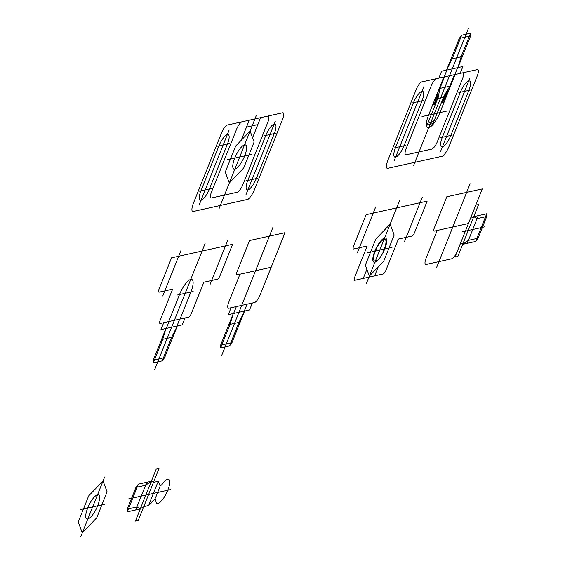 <?xml version="1.0" encoding="UTF-8"?>
<svg xmlns="http://www.w3.org/2000/svg" width="565" height="565" viewBox="0 0 565 565"><rect width="100%" height="100%" fill="white"/><g stroke="black" fill="none" stroke-linecap="round" stroke-linejoin="round"><path stroke-width="0.85" d="M271.172 267.294L237.109 274.851A3.828 1.172 116.1 0 1 237.074 271.709L249.532 240.549L285.014 232.681L260.091 294.994A7.656 2.338 116.1 0 1 254.483 302.543L228.938 308.215A7.656 2.338 116.1 0 1 228.867 301.922L239.948 274.223M272.867 227.49L221.657 355.519M146.794 482.256L135.713 509.955M127.259 509.1L135.939 487.39L145.593 485.25L151.335 481.253L138.369 484.127L127.287 511.819L127.259 509.1L136.914 506.96L140.254 508.945L127.287 511.819M135.939 487.39L138.369 484.127M145.791 495.095L135.409 521.057L138.241 520.429L159.012 468.505L156.18 469.134L145.791 495.095M96.7 517.83L82.278 532.866L78.252 521.919L88.641 495.936L103.063 480.9L107.096 491.847L96.7 517.83M104.617 477.015L80.724 536.75M104.921 504.164L80.428 509.602M170.63 489.587L128.05 499.036M143.432 507.462L140.6 508.09M153.828 481.479L150.989 482.107M97.639 505.781A13.398 4.096 116.1 0 1 85.993 517.928A13.398 4.096 116.1 0 1 94.383 496.939A13.398 4.096 116.1 0 1 97.639 505.781M143.093 508.316A1.914 0.586 116.1 0 1 144.492 506.424L148.27 505.59A3.828 1.172 116.1 0 0 149.167 504.969L153.645 500.3A5.742 1.752 116.1 0 1 155.883 500.59A13.398 4.096 116.1 0 0 160.213 502.123A13.398 4.096 116.1 0 0 167.791 490.215A13.398 4.096 116.1 0 0 169.189 479.685A13.398 4.096 116.1 0 0 162.671 483.626A5.742 1.752 116.1 0 1 159.74 485.06L158.49 481.663A3.828 1.172 116.1 0 0 157.96 481.359L154.189 482.192A1.914 0.586 116.1 0 1 154.167 480.624M155.424 498.069L160.029 486.557M148.976 504.383L157.621 482.771M247.039 304.196L244.271 311.117M236.219 306.986L233.62 313.476M231.064 307.741L228.302 314.656L249.589 309.931L252.357 303.017L247.385 304.118M220.618 345.18L220.647 347.899L230.068 324.359L233.267 313.554L220.618 345.18L231.975 342.658L244.624 311.04L238.967 322.389L229.545 345.928L231.975 342.658M240.189 322.114L228.839 324.635M160.192 323.463L188.576 317.17A3.828 1.172 116.1 0 0 191.38 313.391L203.845 282.232L217.327 279.244A3.828 1.172 116.1 0 0 220.131 275.466L232.589 244.306L171.562 257.845L159.104 289.005A3.828 1.172 116.1 0 0 159.139 292.154L172.622 289.16L160.156 320.32A3.828 1.172 116.1 0 0 160.192 323.463M162.784 295.961L180.906 250.655M205.074 243.586L154.69 369.559M227.744 240.266L209.855 284.993M244.673 155.905A13.398 4.096 116.1 0 1 233.02 168.052A13.398 4.096 116.1 0 1 241.417 147.07A13.398 4.096 116.1 0 1 244.673 155.905M227.455 159.726L251.948 154.294M256.22 115.719L218.952 208.895M247.993 199.332L192.644 211.614A10.566 3.228 116.1 0 1 193.611 202.722L221.649 132.62A7.656 2.338 116.1 0 1 227.257 125.07L242.159 121.765A7.656 2.338 116.1 0 0 236.551 129.314L211.628 191.627A7.656 2.338 116.1 0 0 211.698 197.92L237.244 192.255A7.656 2.338 116.1 0 0 242.851 184.698L267.775 122.386A7.656 2.338 116.1 0 0 267.711 116.093L282.613 112.788A7.656 2.338 116.1 0 1 282.677 119.081L254.638 189.183A10.566 3.228 116.1 0 1 247.993 199.332M211.218 188.562L199.537 191.154M229.298 143.545L217.447 146.173M218.952 145.841L200.949 190.843A11.484 3.51 116.1 0 0 201.055 200.285A11.484 3.51 116.1 0 0 209.467 188.95L227.469 143.948A11.484 3.51 116.1 0 0 227.363 134.512A11.484 3.51 116.1 0 0 218.952 145.841M229.15 130.035L199.502 204.17M275.628 133.262L264.279 135.784M241.22 140.282L248.565 121.92A1.914 0.586 116.1 0 0 248.551 120.345L267.711 116.093M252.576 137.761L259.921 119.399A1.914 0.586 116.1 0 1 261.32 117.513M248.551 120.345L242.159 121.765M275.247 121.496L245.839 195.024M257.711 178.25L246.022 180.842M257.845 124.59L246.488 127.111M256.305 178.561A11.484 3.51 116.1 0 1 247.894 189.889A11.484 3.51 116.1 0 1 247.788 180.454L265.79 135.452A11.484 3.51 116.1 0 1 274.202 124.116A11.484 3.51 116.1 0 1 274.3 133.559L256.305 178.561M179.543 319.557L176.944 326.047M168.893 321.916L166.294 328.413M161.512 339.572L172.862 337.051M164.648 357.596L162.219 360.865L171.64 337.319L177.297 325.97L164.648 357.596L153.292 360.117L165.941 328.491L162.741 339.297L153.32 362.836L153.292 360.117M168.709 321.577L163.744 322.679L160.976 329.593L171.619 327.234L182.262 324.868L185.03 317.954L168.709 321.577L179.522 294.542A15.304 4.682 116.1 0 1 190.737 279.435A15.304 4.682 116.1 0 1 190.871 292.027L180.066 319.055M220.647 347.899L229.545 345.928M235.676 146.067L250.097 131.024L254.123 141.97L243.734 167.953L229.312 182.989L225.28 172.043L235.676 146.067M162.219 360.865L153.32 362.836M385.937 270.225A3.828 1.172 116.1 0 1 383.134 274.004L354.749 280.304A3.828 1.172 116.1 0 1 354.714 277.154L367.172 246.001L353.69 248.988A3.828 1.172 116.1 0 1 353.655 245.846L366.12 214.686L427.147 201.147L414.689 232.3A3.828 1.172 116.1 0 1 411.885 236.078L398.396 239.073L385.937 270.225M422.295 197.1L404.406 241.827M357.341 252.802L375.464 207.496M468.413 223.535L434.351 231.092A3.828 1.172 116.1 0 1 434.316 227.949L446.781 196.79L482.263 188.922L457.339 251.234A7.656 2.338 116.1 0 1 451.732 258.784L426.18 264.455A7.656 2.338 116.1 0 1 426.116 258.163L437.19 230.464M399.632 200.427L366.275 283.807M470.108 183.731L436.646 267.393M455.877 74.347L462.262 72.934A7.656 2.338 116.1 0 1 462.332 79.227L437.409 141.54A7.656 2.338 116.1 0 1 431.801 149.089L406.256 154.761A7.656 2.338 116.1 0 1 406.186 148.468L431.109 86.155A7.656 2.338 116.1 0 1 436.717 78.599L443.101 77.186A1.914 0.586 116.1 0 1 443.122 78.754L428.581 115.105A15.304 4.682 116.1 0 0 428.722 127.69A15.304 4.682 116.1 0 0 439.937 112.583L454.472 76.24A1.914 0.586 116.1 0 1 455.877 74.347L443.101 77.186M468.858 90.4L450.856 135.402A11.484 3.51 116.1 0 1 442.444 146.731A11.484 3.51 116.1 0 1 442.339 137.288L460.341 92.286A11.484 3.51 116.1 0 1 468.752 80.957A11.484 3.51 116.1 0 1 468.858 90.4M452.395 81.431L451.689 81.586M452.268 135.084L440.58 137.683M469.805 78.33L440.389 151.865M462.262 72.934L477.164 69.629A7.656 2.338 116.1 0 1 477.234 75.922L449.196 146.024A10.566 3.228 116.1 0 1 442.55 156.173L387.195 168.448A10.566 3.228 116.1 0 1 388.169 159.563L416.207 89.461A7.656 2.338 116.1 0 1 421.815 81.904L436.717 78.599M470.186 90.103L458.837 92.618M423.708 86.869L394.052 161.011M404.024 145.791A11.484 3.51 116.1 0 1 395.606 157.119A11.484 3.51 116.1 0 1 395.507 147.677L413.502 102.675A11.484 3.51 116.1 0 1 421.914 91.346A11.484 3.51 116.1 0 1 422.02 100.789L404.024 145.791M423.856 100.379L411.998 103.014M405.769 145.403L394.088 147.995M413.502 165.736L468.491 28.25M422.013 116.559L446.505 111.128M440.375 88.31L449.232 86.346M438.376 98.317L443.094 97.272M442.727 99.652A5.742 1.752 116.1 0 1 444.747 94.736L449.196 87.384A3.828 1.172 116.1 0 0 450.079 85.612L453.766 76.395A1.914 0.586 116.1 0 1 455.164 74.509L443.815 77.024A1.914 0.586 116.1 0 1 443.829 78.599L440.142 87.815A3.828 1.172 116.1 0 0 439.641 89.503L438.504 96.121A5.742 1.752 116.1 0 1 436.604 101.008M434.598 119.589A13.398 4.096 116.1 0 1 430.798 122.499A13.398 4.096 116.1 0 1 428.807 120.875M443.815 77.024L438.843 78.125L441.611 71.211L462.897 66.486L460.136 73.408L455.164 74.509M454.818 74.587L457.579 67.666M444.161 76.946L446.929 70.032M459.225 38.484L461.654 35.221L452.24 58.76L446.576 70.109L459.225 38.484L470.581 35.969L457.933 67.588L461.139 56.783L470.553 33.243L470.581 35.969M462.361 56.514L451.011 59.035M441.752 83.79L441.046 83.952M438.228 90.993L437.324 98.02A13.779 4.209 116.1 0 1 435.516 104.101L427.211 124.872A13.779 4.209 116.1 0 1 426.582 126.355M436.152 96.184L435.601 99.355A11.484 3.51 116.1 0 1 434.097 104.419M438.045 91.452L438.546 90.923M437.112 93.783L436.173 99.228A11.484 3.51 116.1 0 1 434.669 104.292M435.29 102.59L436.272 102.06M442.162 102.632A11.484 3.51 116.1 0 1 444.803 97.307L448.462 91.262M442.904 100.902L442.197 100.747M444.09 102.201L441.307 102.816A13.779 4.209 116.1 0 1 444.486 96.438L449.394 88.931M447.501 93.663L445.375 97.187A11.484 3.51 116.1 0 0 442.727 102.505M432.444 125.056A13.779 4.209 116.1 0 1 433.002 123.587L441.307 102.816M426.349 125.063L433.856 123.396M435.516 104.101L432.734 104.723M461.654 35.221L470.553 33.243M378.232 266.849L374.616 275.897M366.883 269.371L363.26 278.411M384.716 249.017A13.398 4.096 116.1 0 1 373.07 261.164A13.398 4.096 116.1 0 1 381.467 240.181A13.398 4.096 116.1 0 1 384.716 249.017M391.997 247.406L367.504 252.838M383.783 261.065L369.362 276.101L365.329 265.162L375.725 239.179L390.147 224.143L394.172 235.082L383.783 261.065M465.376 231.127L475.765 205.166L478.597 204.53L468.216 230.499L457.827 256.461L454.995 257.089L475.765 205.166M484.855 226.805L462.128 231.848M475.638 241.467L462.679 244.341L468.413 240.344L478.068 238.204L475.638 241.467L486.719 213.775L486.748 216.494L478.068 238.204M486.748 216.494L477.1 218.634L473.752 216.649L486.719 213.775M467.22 243.338L478.294 215.639M470.574 218.132L473.414 217.504M460.185 244.115L463.018 243.487M470.92 217.278L459.839 244.97M376.424 260.536A11.999 3.665 116.1 0 1 375.111 251.595A11.999 3.665 116.1 0 1 384.588 239.228A11.999 3.665 116.1 0 1 382.823 252.188M177.226 295.05L193.166 291.512"/></g></svg>

